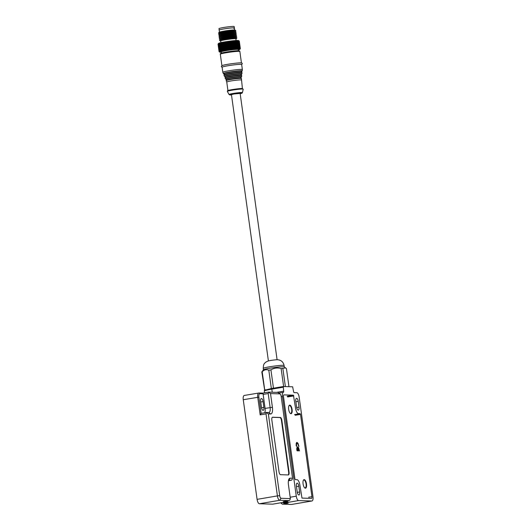 <?xml version="1.0" encoding="UTF-8"?>
<svg xmlns="http://www.w3.org/2000/svg" width="531" height="531" viewBox="0 0 531 531"><rect width="100%" height="100%" fill="white"/><g stroke="black" fill="none" stroke-linecap="round" stroke-linejoin="round"><path stroke-width="0.8" d="M290.975 413.709A4.348 1.686 -99.6 0 1 290.344 413.423A4.348 1.686 -99.6 0 1 288.718 409.693A4.348 1.686 -99.6 0 1 289.017 405.644A4.348 1.686 -99.6 0 1 289.78 405.12A4.348 1.686 -99.6 0 1 292.09 409.467A4.348 1.686 -99.6 0 1 290.975 413.709M305.385 488.201A4.348 1.686 -99.6 0 1 304.748 487.916A4.348 1.686 -99.6 0 1 303.128 484.186A4.348 1.686 -99.6 0 1 303.427 480.137A4.348 1.686 -99.6 0 1 304.19 479.612A4.348 1.686 -99.6 0 1 306.5 483.96A4.348 1.686 -99.6 0 1 305.385 488.201M296.617 446.418L296.152 445.542L296.205 443.259L297.015 442.383L298.11 443.511L298.867 446.491L297.864 443.929L297.128 443.325L296.603 443.737L296.617 446.418M297.128 443.325L296.271 443.79L296.796 443.378L296.271 443.79L296.185 445.768L296.517 445.715M297.234 450.885L296.783 450.089L296.809 447.872L297.606 446.83L298.528 447.527L299.484 450.958L297.957 447.779L298.395 450.925L298.05 450.912L297.619 447.766L296.829 448.37L297.234 450.885M297.619 447.766L297.108 449.963M298.422 445.748L297.778 443.571L298.11 443.511M298.747 445.662L298.415 445.721M296.683 442.442L297.778 443.571M297.161 448.317L296.829 448.37M297.957 447.779L297.625 447.832M299.391 450.288L299.059 450.341M298.528 447.527L298.196 447.587L298.78 449.034M297.274 446.883L298.196 447.587M229.047 94.498A6.757 0.491 172.1 0 1 233.069 93.476A6.757 0.491 172.1 0 1 241.87 92.513A6.757 0.491 172.1 0 1 242.421 92.646L241.977 93.204L240.185 93.728L241.313 93.084C238.538 92.938 226.883 94.916 230.275 94.963L231.496 94.93L229.047 94.498L227.348 91.398A8.011 0.577 172.1 0 1 232.12 90.177A8.011 0.577 172.1 0 1 242.554 89.042A8.011 0.577 172.1 0 1 243.211 89.195L242.176 88.511C239.488 88.325 227.925 90.164 227.806 90.589L227.348 91.398M242.362 69.568L241.658 64.51A9.863 0.717 172.1 0 0 240.855 64.344A9.863 0.717 172.1 0 0 228.005 65.744A9.863 0.717 172.1 0 0 222.117 67.225L222.821 72.276A9.863 0.717 172.1 0 0 222.821 72.289A9.863 0.717 172.1 0 1 228.702 70.796A9.863 0.717 172.1 0 1 242.362 69.568A9.863 0.717 172.1 0 1 242.362 69.581L242.222 70.902A9.545 0.69 172.1 0 0 241.439 70.729A9.545 0.69 172.1 0 0 229.007 72.083A9.545 0.69 172.1 0 0 223.319 73.524L222.821 72.289M240.656 62.904A9.863 0.717 172.1 0 0 227.799 64.297A9.863 0.717 172.1 0 0 221.918 65.778M277.096 359.739L240.138 93.423L234.071 93.967L231.45 94.631L268.407 360.947M241.233 80.035A7.308 0.531 172.1 0 0 241.233 80.028A7.308 0.531 172.1 0 0 240.636 79.902A7.308 0.531 172.1 0 0 231.111 80.938A7.308 0.531 172.1 0 0 226.757 82.033A7.308 0.531 172.1 0 0 226.757 82.046L227.932 90.535M233.686 28.329A7.673 0.558 172.1 0 0 234.383 27.997L234.178 26.55A7.673 0.558 172.1 0 0 223.558 27.506A7.673 0.558 172.1 0 0 218.978 28.661L219.177 30.101A7.673 0.558 172.1 0 1 223.757 28.953A7.673 0.558 172.1 0 0 219.177 30.101L219.456 32.099M234.383 27.997A7.673 0.558 172.1 0 0 223.757 28.953A7.673 0.558 172.1 0 1 234.383 27.997L234.656 29.988M277.527 359.746A5.118 0.372 172.1 0 0 277.428 359.746A5.118 0.372 172.1 0 0 277.394 359.739A5.118 0.372 172.1 0 0 272.728 360.164A5.118 0.372 172.1 0 0 268.115 361.027C266.243 361.744 265.029 362.573 264.491 363.516C263.827 363.775 263.416 365.394 263.243 368.375A10.52 0.763 -7.9 0 1 271.494 366.476A10.52 0.763 -7.9 0 1 283.229 365.301A10.52 0.763 -7.9 0 1 283.441 365.315A10.52 0.763 -7.9 0 1 284.085 365.481L284.284 366.894M265.712 389.774L264.73 390L262.195 371.713L261.81 371.926L263.462 369.762A10.52 0.763 -7.9 0 1 269.721 368.242A10.52 0.763 -7.9 0 1 283.428 366.748A10.52 0.763 -7.9 0 1 284.251 366.875L286.455 368.673L288.95 386.701M262.195 371.713C264.186 369.722 266.389 369.224 268.805 370.213L270.923 369.861C274.109 367.95 277.507 367.518 281.131 368.58L285.638 367.917M285.379 386.581L282.857 368.448M274.308 388.042L273.458 388.148L270.923 369.861M281.131 368.58L283.62 386.528M268.805 370.213L271.348 388.5L270.286 388.738M261.81 371.926L264.677 390.239M273.458 388.148L271.348 388.5M264.73 390L264.352 390.219M303.334 480.316A4.022 1.56 -99.6 0 1 306.068 484.007A4.022 1.56 -99.6 0 1 304.595 487.77M299.026 407.144A3.067 1.188 -99.6 0 1 298.336 410.131A3.067 1.188 -99.6 0 1 298.243 410.138A3.067 1.188 -99.6 0 1 296.61 407.071L295.807 401.297A3.067 1.188 -99.6 0 1 296.504 398.303A3.067 1.188 -99.6 0 1 298.23 401.37L299.026 407.144L296.69 407.542M299.623 491.978A3.067 1.188 -99.6 0 1 298.926 494.965A3.067 1.188 -99.6 0 1 298.834 494.972A3.067 1.188 -99.6 0 1 297.201 491.898L296.404 486.124A3.067 1.188 -99.6 0 1 297.094 483.137A3.067 1.188 -99.6 0 1 298.82 486.204L299.623 491.978L297.28 492.376M283.939 394.878L293.444 395.183L295.515 408.04A5.556 2.151 80.4 0 0 298.462 413.596L300.134 413.649L300.519 414.379L311.943 496.684A1.752 0.677 -99.6 0 1 311.544 498.39A1.752 0.677 -99.6 0 1 311.491 498.397L301.986 498.091L299.915 485.234A5.556 2.151 80.4 0 0 296.968 479.672L295.296 479.619L294.911 478.889L283.488 396.584A1.752 0.677 -99.6 0 1 283.886 394.878A1.752 0.677 -99.6 0 1 283.939 394.878M292.627 386.814L283.275 386.522L283.654 391.161A1.168 0.451 -99.6 0 1 283.401 392.296A4.387 1.699 80.4 0 0 282.452 396.551L296.278 496.186A4.387 1.699 80.4 0 0 298.608 500.574L311.85 500.998A4.387 1.699 80.4 0 0 311.982 500.985A4.387 1.699 80.4 0 0 312.978 496.717L299.152 397.088A4.387 1.699 80.4 0 0 296.822 392.701L294.174 392.615A1.168 0.451 -99.6 0 1 293.557 391.447L292.627 386.814M311.85 500.998L291.526 504.45A4.387 1.699 80.4 0 0 291.658 504.443A4.387 1.699 80.4 0 0 291.791 504.404M291.526 504.45L282.426 504.158L288.141 503.189L283.992 503.056L298.608 500.574M283.03 502.419A4.387 1.699 80.4 0 0 283.992 503.056A0.73 0.67 91.8 0 1 283.873 503.063L288.141 503.189M281.417 502.691A2.19 0.85 80.4 0 0 282.107 504.012A2.19 0.85 80.4 0 0 282.426 504.158M221.327 51.965A8.622 0.624 -7.9 0 1 221.241 51.892A8.622 0.624 -7.9 0 1 226.385 50.598A8.622 0.624 -7.9 0 1 238.326 49.522A8.622 0.624 -7.9 0 1 238.266 49.615M219.296 33.765L218.526 33.181A8.768 0.637 -7.9 0 1 218.513 33.095L219.13 32.272A8.038 0.584 -7.9 0 1 225.708 30.825A8.038 0.584 -7.9 0 1 234.383 29.975A8.038 0.584 -7.9 0 1 235.014 30.068L235.837 30.692A8.768 0.637 -7.9 0 1 235.85 30.778L235.266 31.548M218.513 33.095A8.768 0.637 -7.9 0 1 225.682 31.515A8.768 0.637 -7.9 0 1 235.153 30.579A8.768 0.637 -7.9 0 1 235.837 30.692M219.495 35.212L218.726 34.628A8.768 0.637 -7.9 0 1 218.712 34.535L219.336 33.718A8.038 0.584 -7.9 0 1 224.115 32.557A8.038 0.584 -7.9 0 1 234.589 31.415A8.038 0.584 -7.9 0 1 235.213 31.515L236.036 32.132A8.768 0.637 -7.9 0 1 236.049 32.225L235.465 32.995M221.367 52.277A10.155 0.737 -7.9 0 1 220.551 52.277A10.155 0.737 -7.9 0 1 219.754 52.151A10.155 0.737 -7.9 0 1 227.334 50.326A10.155 0.737 -7.9 0 1 239.016 49.137A10.155 0.737 -7.9 0 1 239.826 49.37A10.155 0.737 -7.9 0 1 238.306 49.927M239.899 49.27L240.344 48.673A10.739 0.777 -7.9 0 0 240.344 48.653L239.899 49.204L240.317 48.606L239.275 41.099A10.739 0.777 172.1 0 0 239.269 41.093A10.739 0.777 172.1 0 0 239.249 41.079L240.291 48.593A10.739 0.777 -7.9 0 1 240.317 48.606M240.291 48.593L239.82 49.151L240.198 48.553L239.156 41.046A10.739 0.777 172.1 0 0 239.109 41.033L240.151 48.54A10.739 0.777 -7.9 0 1 240.198 48.553M240.151 48.54L239.66 49.104L239.999 48.513L238.957 41A10.739 0.777 172.1 0 0 238.89 40.993L239.932 48.5A10.739 0.777 -7.9 0 1 239.999 48.513M239.932 48.5L239.415 49.078L239.713 48.48L238.671 40.973A10.739 0.777 172.1 0 0 238.585 40.967L239.627 48.48A10.739 0.777 -7.9 0 1 239.713 48.48M239.627 48.48L239.096 49.058L238.313 40.96A10.739 0.777 172.1 0 0 238.2 40.96L239.242 48.467A10.739 0.777 -7.9 0 1 239.355 48.467M218.712 34.535A8.768 0.637 -7.9 0 1 223.923 33.267A8.768 0.637 -7.9 0 1 235.352 32.026A8.768 0.637 -7.9 0 1 236.036 32.132M219.695 36.652L218.925 36.075A8.768 0.637 -7.9 0 1 218.911 35.982L219.535 35.165A8.038 0.584 -7.9 0 1 226.106 33.712A8.038 0.584 -7.9 0 1 234.788 32.862A8.038 0.584 -7.9 0 1 235.419 32.962L236.235 33.579A8.768 0.637 -7.9 0 1 236.249 33.665L235.664 34.435M218.911 35.982A8.768 0.637 -7.9 0 1 224.128 34.714A8.768 0.637 -7.9 0 1 235.552 33.466A8.768 0.637 -7.9 0 1 236.235 33.579M219.9 38.099L219.124 37.515A8.768 0.637 -7.9 0 1 219.111 37.422L219.734 36.606A8.038 0.584 -7.9 0 1 224.513 35.444A8.038 0.584 -7.9 0 1 234.987 34.303A8.038 0.584 -7.9 0 1 235.618 34.402L236.441 35.019A8.768 0.637 -7.9 0 1 236.454 35.112L235.864 35.882M219.111 37.422A8.768 0.637 -7.9 0 1 224.328 36.154A8.768 0.637 -7.9 0 1 235.751 34.913A8.768 0.637 -7.9 0 1 236.441 35.019M220.1 39.54L219.323 38.962A8.768 0.637 -7.9 0 1 219.31 38.869L219.934 38.053A8.038 0.584 -7.9 0 1 224.713 36.891A8.038 0.584 -7.9 0 1 235.187 35.75A8.038 0.584 -7.9 0 1 235.817 35.849L236.64 36.466A8.768 0.637 -7.9 0 1 236.653 36.553L236.063 37.329M219.31 38.869A8.768 0.637 -7.9 0 1 226.485 37.289A8.768 0.637 -7.9 0 1 235.95 36.36A8.768 0.637 -7.9 0 1 236.64 36.466M220.704 41.106A8.038 0.584 -7.9 0 1 220.345 41.02L219.522 40.402A8.768 0.637 -7.9 0 1 219.515 40.31L220.133 39.493A8.038 0.584 -7.9 0 1 226.71 38.046A8.038 0.584 -7.9 0 1 235.386 37.19A8.038 0.584 -7.9 0 1 236.016 37.289L236.839 37.907A8.768 0.637 -7.9 0 1 236.853 38L236.229 38.816A8.038 0.584 -7.9 0 1 235.903 38.995M219.515 40.31A8.768 0.637 -7.9 0 1 226.684 38.73A8.768 0.637 -7.9 0 1 236.149 37.801A8.768 0.637 -7.9 0 1 236.839 37.907M220.345 41.02A8.038 0.584 -7.9 0 1 226.345 39.579A8.038 0.584 -7.9 0 1 235.591 38.637A8.038 0.584 -7.9 0 1 236.229 38.816M236.116 40.515L235.883 38.823A7.673 0.558 172.1 0 0 225.257 39.779A7.673 0.558 172.1 0 0 220.684 40.933L220.916 42.619M239.269 41.093L238.611 40.602A10.155 0.737 172.1 0 0 237.815 40.475A10.155 0.737 172.1 0 0 226.85 41.551A10.155 0.737 172.1 0 0 218.54 43.383L218.268 43.741M238.313 40.96L237.915 40.535L238.585 40.967M238.671 40.973L238.233 40.555L238.89 40.993M239.275 41.126L240.344 48.653L239.302 41.146M239.242 48.467L238.704 49.051L237.868 40.96A10.739 0.777 172.1 0 0 237.742 40.96L238.784 48.467A10.739 0.777 -7.9 0 1 238.91 48.467M238.784 48.467L238.24 49.058L237.35 40.967A10.739 0.777 172.1 0 0 237.204 40.973L238.246 48.48A10.739 0.777 -7.9 0 1 238.392 48.48M238.246 48.48L237.709 49.078L236.766 40.993A10.739 0.777 172.1 0 0 236.6 41.006L237.642 48.513A10.739 0.777 -7.9 0 1 237.808 48.5M237.642 48.513L237.111 49.104L236.116 41.033A10.739 0.777 172.1 0 0 235.937 41.046L236.979 48.553A10.739 0.777 -7.9 0 1 237.158 48.54M236.979 48.553L236.454 49.151L235.406 41.086A10.739 0.777 172.1 0 0 235.206 41.099L236.249 48.606A10.739 0.777 -7.9 0 1 236.448 48.593M236.249 48.606L235.744 49.21L234.642 41.146A10.739 0.777 172.1 0 0 234.43 41.166L235.472 48.673A10.739 0.777 -7.9 0 1 235.684 48.653M235.472 48.673L234.981 49.277L233.826 41.226A10.739 0.777 172.1 0 0 233.607 41.245L234.649 48.752A10.739 0.777 -7.9 0 1 234.868 48.733M234.649 48.752L234.184 49.356L234.018 48.819L232.976 41.312A10.739 0.777 172.1 0 0 232.744 41.332L233.779 48.845A10.739 0.777 -7.9 0 1 234.018 48.819M233.779 48.845L233.348 49.443L233.129 48.912L232.087 41.405A10.739 0.777 172.1 0 0 231.841 41.431L232.883 48.945A10.739 0.777 -7.9 0 1 233.129 48.912M232.883 48.945L232.485 49.542L232.206 49.025L231.164 41.511A10.739 0.777 172.1 0 0 230.919 41.544L231.961 49.051A10.739 0.777 -7.9 0 1 232.206 49.025M231.961 49.051L231.596 49.648L231.27 49.137L230.228 41.63A10.739 0.777 172.1 0 0 229.976 41.664L231.018 49.171A10.739 0.777 -7.9 0 1 231.27 49.137M231.018 49.171L230.693 49.761L230.321 49.264L229.279 41.757A10.739 0.777 172.1 0 0 229.027 41.79L230.069 49.297A10.739 0.777 -7.9 0 1 230.321 49.264M230.069 49.297L229.79 49.887L229.365 49.39L228.323 41.883A10.739 0.777 172.1 0 0 228.071 41.922L229.113 49.429A10.739 0.777 -7.9 0 1 229.365 49.39M229.113 49.429L228.881 50.014L228.416 49.529L227.374 42.022A10.739 0.777 172.1 0 0 227.122 42.055L228.164 49.569A10.739 0.777 -7.9 0 1 228.416 49.529M228.164 49.569L227.978 50.146L227.474 49.668L226.432 42.161A10.739 0.777 172.1 0 0 226.186 42.201L227.228 49.708A10.739 0.777 -7.9 0 1 227.474 49.668M227.228 49.708L227.089 50.286L226.551 49.814L225.509 42.307A10.739 0.777 172.1 0 0 225.27 42.347L226.306 49.854A10.739 0.777 -7.9 0 1 226.551 49.814M226.306 49.854L226.226 50.425L225.648 49.967L224.613 42.453A10.739 0.777 172.1 0 0 224.374 42.493L225.416 50A10.739 0.777 -7.9 0 1 225.648 49.967M225.416 50L225.39 50.564L224.786 50.113L223.743 42.606A10.739 0.777 172.1 0 0 223.518 42.646L224.56 50.153A10.739 0.777 -7.9 0 1 224.786 50.113M224.56 50.153L224.586 50.711L223.963 50.266L222.92 42.752A10.739 0.777 172.1 0 0 222.708 42.792L223.75 50.299A10.739 0.777 -7.9 0 1 223.963 50.266M223.75 50.299L223.83 50.85L223.179 50.412L222.137 42.905A10.739 0.777 172.1 0 0 221.938 42.945L222.98 50.452A10.739 0.777 -7.9 0 1 223.179 50.412M222.98 50.452L223.12 50.989L222.456 50.558L221.414 43.051A10.739 0.777 172.1 0 0 221.228 43.084L222.27 50.598A10.739 0.777 -7.9 0 1 222.456 50.558M222.27 50.598L222.456 51.129L221.785 50.697L220.743 43.19A10.739 0.777 172.1 0 0 220.577 43.23L221.619 50.737A10.739 0.777 -7.9 0 1 221.785 50.697M221.619 50.737L221.858 51.261L221.181 50.837L220.139 43.33A10.739 0.777 172.1 0 0 219.987 43.363L221.029 50.87A10.739 0.777 -7.9 0 1 221.181 50.837M221.029 50.87L221.321 51.388L220.644 50.969L219.602 43.462A10.739 0.777 172.1 0 0 219.469 43.496L220.511 51.003A10.739 0.777 -7.9 0 1 220.644 50.969M220.511 51.003L220.856 51.514L220.179 51.095L219.137 43.588A10.739 0.777 172.1 0 0 219.024 43.622L220.066 51.129A10.739 0.777 -7.9 0 1 220.179 51.095M220.066 51.129L218.752 43.701A10.739 0.777 172.1 0 0 218.659 43.734L219.701 51.241A10.739 0.777 -7.9 0 1 219.794 51.215M219.701 51.241L220.139 51.733L219.482 51.321L218.44 43.814A10.739 0.777 172.1 0 0 218.374 43.841L219.416 51.348A10.739 0.777 -7.9 0 1 219.482 51.321M219.416 51.348L219.9 51.832L219.263 51.421L218.221 43.914A10.739 0.777 172.1 0 0 218.175 43.94L219.217 51.447A10.739 0.777 -7.9 0 1 219.263 51.421M219.217 51.447L219.734 51.919L219.117 51.507L218.075 44A10.739 0.777 172.1 0 0 218.055 44.027L219.097 51.534A10.739 0.777 -7.9 0 1 219.117 51.507M219.097 51.534L219.648 51.998L219.064 51.587L218.022 44.08A10.739 0.777 172.1 0 0 218.022 44.1L219.064 51.607A10.739 0.777 -7.9 0 1 219.064 51.587M218.022 44.1L219.064 51.607L219.648 52.065L219.091 51.626A10.739 0.777 -7.9 0 0 219.097 51.66L219.754 52.151M218.221 43.914L218.712 43.31L218.374 43.841M218.44 43.814L218.958 43.217L218.659 43.734M218.752 43.701L219.276 43.104L219.024 43.622M219.137 43.588L219.675 42.991L219.469 43.496M219.602 43.462L220.139 42.872L219.987 43.363M220.139 43.33L220.677 42.739L220.577 43.23M220.743 43.19L221.274 42.606L221.228 43.084M221.414 43.051L221.931 42.473L221.938 42.945M222.137 42.905L222.648 42.334L222.708 42.792M222.92 42.752L223.405 42.188L223.518 42.646M223.743 42.606L224.208 42.049L224.374 42.493M224.613 42.453L225.044 41.909L225.27 42.347M225.509 42.307L225.907 41.763L226.186 42.201M226.432 42.161L226.797 41.63L227.122 42.055M227.374 42.022L227.699 41.498L228.071 41.922M228.323 41.883L228.609 41.365L229.027 41.79M229.279 41.757L229.511 41.245L229.976 41.664M230.228 41.63L230.414 41.133L230.919 41.544M231.164 41.511L231.304 41.02L231.841 41.431M232.087 41.405L232.166 40.927L232.744 41.332M232.976 41.312L233.003 40.834L233.607 41.245M233.826 41.226L233.799 40.754L234.43 41.166M234.642 41.146L234.563 40.688L235.206 41.099M235.406 41.086L235.273 40.635L235.937 41.046M236.116 41.033L235.93 40.588L236.6 41.006M236.766 40.993L236.527 40.555L237.204 40.973M237.35 40.967L237.058 40.535L237.742 40.96M237.868 40.96L237.523 40.529L238.2 40.96M223.405 42.188L224.586 50.711M224.208 42.049L225.39 50.564M225.044 41.909L226.226 50.425M225.907 41.763L227.089 50.286M226.797 41.63L227.978 50.146M227.699 41.498L228.881 50.014M228.609 41.365L229.79 49.887M229.511 41.245L230.693 49.761M230.414 41.133L231.596 49.648M231.304 41.02L232.485 49.542M232.166 40.927L233.348 49.443M233.003 40.834L234.184 49.356M233.799 40.754L234.981 49.277M288.924 405.823A4.022 1.56 -99.6 0 1 291.665 409.514A4.022 1.56 -99.6 0 1 290.191 413.277M272.921 504.125A4.387 1.699 -99.6 0 1 272.788 504.158A4.387 1.699 -99.6 0 1 272.655 504.171L259.413 503.746A4.387 1.699 -99.6 0 1 257.084 499.359L243.258 399.724A4.387 1.699 -99.6 0 1 244.253 395.456A4.387 1.699 -99.6 0 1 244.386 395.449M266.33 412.474L261.352 413.317A1.46 0.564 80.4 0 0 261.312 413.324A1.46 0.564 80.4 0 0 261.139 413.43L260.183 414.884L266.024 413.888L277.408 495.901L257.084 499.359M259.413 503.746L279.737 500.288A4.387 1.699 -99.6 0 1 277.408 495.901L279.691 495.655L268.354 413.928L266.403 412.461L266.024 413.888M279.691 495.655A2.628 1.022 -99.6 0 0 281.091 498.284L279.737 500.288L289.123 500.587L283.275 501.583L287.138 501.709L272.655 504.171M243.258 399.724L258.882 397.142C258.677 395.051 258.975 393.916 259.778 393.717L263.11 393.823A1.46 0.564 80.4 0 0 263.144 394.4L268.195 393.544L268.567 392.117L277.952 392.416A4.387 1.699 -99.6 0 1 278.589 392.708L280.169 394.055A2.628 1.022 -99.6 0 1 281.184 396.511L292.528 478.239L292.023 479.772L291.287 480.25L288.446 480.728L291.333 480.243L288.565 480.223A5.118 1.985 -99.6 0 1 288.711 480.177A5.118 1.985 -99.6 0 1 288.871 480.17L290.225 478.165A6.87 2.662 80.4 0 0 289.017 478.995A6.87 2.662 80.4 0 0 288.459 484.863L290.364 498.582L289.86 500.116L289.169 500.587L283.275 501.583M261.544 407.762L263.88 407.363A3.067 1.188 -99.6 0 1 263.184 410.35A3.067 1.188 -99.6 0 1 261.464 407.284L260.661 401.509A3.067 1.188 -99.6 0 1 261.358 398.522A3.067 1.188 -99.6 0 1 263.077 401.589L260.728 401.987M263.88 407.363L263.077 401.589M281.091 498.284L290.364 498.582M277.952 392.416L279.791 393.883A2.628 1.022 -99.6 0 1 280.169 394.055M263.11 393.823L262.726 393.113M259.778 393.717A0.876 0.803 -88.2 0 0 259.015 392.98L262.759 393.099M279.791 393.883L270.518 393.584L268.567 392.117M263.144 394.4L265.088 408.405A5.118 1.985 -99.6 0 1 264.69 412.746M268.195 393.544L270.133 407.549A5.118 1.985 -99.6 0 1 268.978 412.527A5.118 1.985 -99.6 0 1 268.819 412.541L266.403 412.461M279.014 471.767A2.921 1.135 80.4 0 0 280.567 474.694L288.287 474.94A2.921 1.135 80.4 0 0 288.373 474.933A2.921 1.135 80.4 0 0 289.037 472.092L281.861 420.399A2.921 1.135 80.4 0 0 280.308 417.472L272.595 417.227A2.921 1.135 80.4 0 0 272.503 417.233A2.921 1.135 80.4 0 0 271.845 420.074L279.014 471.767M292.528 478.239L290.225 478.165M268.354 413.928L270.657 414.001A6.87 2.662 80.4 0 0 272.423 407.304L270.518 393.584M288.147 474.94A2.921 1.135 80.4 0 0 288.638 472.159L281.463 420.466A2.921 1.135 80.4 0 0 279.91 417.539L272.337 417.3M242.103 88.518L232.2 89.6C227.786 90.462 226.478 90.887 228.29 90.867M240.769 78.389A7.673 0.558 172.1 0 0 232.14 79.258A7.673 0.558 172.1 0 0 226.193 80.646L226.292 80.121A7.527 0.544 172.1 0 1 232.505 78.767A7.527 0.544 172.1 0 1 240.57 77.977A7.527 0.544 172.1 0 1 241.154 78.057L241.393 78.535A7.673 0.558 172.1 0 0 240.769 78.389M226.14 79.298A7.786 0.564 -7.9 0 1 231.051 77.938A7.786 0.564 -7.9 0 1 240.662 76.922A7.786 0.564 -7.9 0 1 241.074 77.227M240.842 77.32A7.786 0.564 -7.9 0 1 240.808 77.327L241.154 78.057M240.808 77.327L241.592 76.703A8.124 0.591 172.1 0 0 240.928 76.55A8.124 0.591 172.1 0 0 231.801 77.466A8.124 0.591 172.1 0 0 225.502 78.933L226.432 79.325A7.786 0.564 -7.9 0 1 226.392 79.325M241.021 75.482A8.383 0.604 172.1 0 0 231.602 76.424A8.383 0.604 172.1 0 0 225.098 77.938L225.204 77.413A8.237 0.597 172.1 0 1 232.001 75.926A8.237 0.597 172.1 0 1 240.828 75.063A8.237 0.597 172.1 0 1 241.459 75.156L241.705 75.634A8.383 0.604 172.1 0 0 241.021 75.482M241.459 75.156L241.399 74.327L241.074 74.453L241.904 73.802A8.835 0.637 172.1 0 0 241.187 73.636A8.835 0.637 172.1 0 0 231.257 74.639A8.835 0.637 172.1 0 0 224.407 76.232L225.038 76.597A8.496 0.617 -7.9 0 1 230.454 75.117A8.496 0.617 -7.9 0 1 240.921 74.015A8.496 0.617 -7.9 0 1 241.379 74.34M241.28 72.568A9.093 0.657 172.1 0 0 231.058 73.597A9.093 0.657 172.1 0 0 224.009 75.236L224.115 74.705A8.947 0.644 172.1 0 1 231.496 73.092A8.947 0.644 172.1 0 1 241.081 72.15A8.947 0.644 172.1 0 1 241.771 72.256L242.023 72.734A9.093 0.657 172.1 0 0 241.28 72.568M223.982 73.909A9.2 0.664 -7.9 0 1 229.863 72.296A9.2 0.664 -7.9 0 1 241.174 71.101A9.2 0.664 -7.9 0 1 241.685 71.453M238.286 50.737L226.385 52.038C221.075 53.08 219.509 53.591 221.686 53.565M226.199 52.748A9.863 0.717 172.1 0 0 220.312 54.228C220.04 53.804 220.498 53.399 221.699 53.014C225.403 51.945 235.638 50.611 238.412 50.73C239.488 50.83 239.972 51.095 239.859 51.52A9.863 0.717 172.1 0 0 239.05 51.348A9.863 0.717 172.1 0 0 226.199 52.748M293.444 395.183L287.138 396.252M311.943 496.684L308.664 497.242M295.229 415.282L300.519 414.379M283.255 386.528L271.985 388.44L264.71 390.212L264.319 391.035A12.571 0.909 -7.9 0 1 271.819 389.15L271.985 388.44L283.275 386.522M293.829 395.914L287.636 396.962M294.546 414.598L300.134 413.649M264.325 391.055A12.571 0.909 -7.9 0 1 264.319 391.035L264.564 392.794M272.244 392.236L271.819 389.15L283.109 387.232M298.23 401.37L295.873 401.768M296.278 496.186L290.172 497.222M281.218 396.763L282.452 396.551M283.401 392.296L278.987 393.046M276.518 392.376L283.654 391.161M298.82 486.204L296.464 486.602M260.183 414.884L257.741 397.268A4.387 1.699 -99.6 0 1 258.73 393A4.387 1.699 -99.6 0 1 258.862 392.986A0.876 0.803 -88.2 0 1 259.015 392.98L244.253 395.456M272.788 504.158L287.271 501.695A4.387 1.699 -99.6 0 1 287.138 501.709A0.876 0.803 -88.2 0 0 287.822 500.813M268.494 392.13L262.799 393.099M261.139 413.43L258.882 397.142M272.423 407.304L265.088 408.405M268.819 412.541L270.657 414.001M280.308 417.472L279.91 417.539M281.861 420.399L281.463 420.466M289.037 472.092L288.638 472.159M296.696 443.385L297.028 443.332M242.222 70.902L241.346 71.579L241.705 71.433L241.771 72.256M224.115 74.705L223.956 73.895L224.347 73.942L223.319 73.524M241.678 64.629L242.282 63.693C242.388 63.216 241.884 62.95 240.775 62.89C237.437 62.671 223.226 64.828 222.144 65.559L221.294 66.601L222.131 67.344M242.408 88.524L241.393 78.535M241.592 76.703L241.705 75.634M241.904 73.802L242.023 72.734M220.312 54.228L221.898 65.665M221.308 51.806L221.48 53.08M242.421 92.646L243.211 89.195M226.757 82.039L226.193 80.646M226.432 79.325L226.292 80.121M225.502 78.933L225.098 77.938M225.038 76.597L225.204 77.413M224.407 76.232L224.009 75.236M239.859 51.52L241.446 62.95M238.24 49.449L238.419 50.73M277.394 359.739L277.733 359.759C281.171 360.104 283.288 362.009 284.085 365.481M263.243 368.375L263.436 369.788M291.658 504.443L311.982 500.985M282.704 502.472L283.873 503.063M280.7 502.817L282.107 504.012M239.826 49.37L240.098 49.011M261.312 413.324L266.363 412.461M287.271 501.695L288.472 500.706M262.772 393.099L268.527 392.124"/></g></svg>
